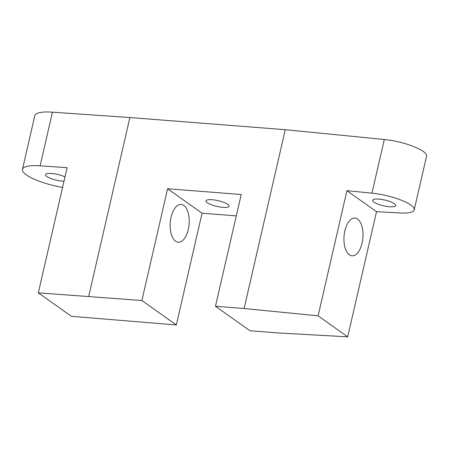 <?xml version="1.0" encoding="UTF-8"?>
<svg xmlns="http://www.w3.org/2000/svg" width="449" height="449" viewBox="0 0 449 449"><rect width="100%" height="100%" fill="white"/><g stroke="black" fill="none" stroke-linecap="round" stroke-linejoin="round"><path stroke-width="0.67" d="M175.57 241.214A18.942 9.463 94.5 0 0 178.208 242.213A18.942 9.463 94.5 0 0 188.804 226.796A18.942 9.463 94.5 0 0 183.804 205.451A18.942 9.463 94.5 0 0 181.16 204.447A18.942 9.463 94.5 0 0 170.564 219.87A18.942 9.463 94.5 0 0 175.57 241.214M349.367 254.813A18.942 9.463 94.5 0 0 352.005 255.818A18.942 9.463 94.5 0 0 362.601 240.395A18.942 9.463 94.5 0 0 357.6 219.05A18.942 9.463 94.5 0 0 354.963 218.051A18.942 9.463 94.5 0 0 344.361 233.469A18.942 9.463 94.5 0 0 349.367 254.813M373.983 202.129A11.837 2.935 -167 0 0 386.662 206.4A11.837 2.935 -167 0 0 395.743 205.586A11.837 2.935 -167 0 0 394.43 203.734A11.837 2.935 -167 0 0 381.757 199.463A11.837 2.935 -167 0 0 372.67 200.276A11.837 2.935 -167 0 0 373.983 202.129M207.32 202.74A11.837 2.935 -167 0 0 219.999 207.006A11.837 2.935 -167 0 0 229.08 206.198A11.837 2.935 -167 0 0 227.766 204.34A11.837 2.935 -167 0 0 215.093 200.074A11.837 2.935 -167 0 0 206.007 200.883A11.837 2.935 -167 0 0 207.32 202.74M65.004 176.855A11.837 2.935 -167 0 0 52.797 173.617A11.837 2.935 -167 0 0 45.523 174.672A11.837 2.935 -167 0 0 46.836 176.53A11.837 2.935 -167 0 0 63.994 181.228M236.286 215.885L202.061 213.208L176.334 324.964L71.352 316.304L38.3 292.849L67.114 167.685L40.107 165.81A35.516 8.806 -167 0 0 22.45 169.363L34.797 115.719A35.516 8.806 13 0 1 52.454 112.166L129.873 117.543L285.272 129.699L384.299 139.51A30.779 7.633 13 0 1 423.138 151.369A30.779 7.633 13 0 1 426.55 156.19L414.203 209.835A30.779 7.633 -167 0 0 410.79 205.013A30.779 7.633 -167 0 0 371.952 193.154L346.92 190.673L318.105 315.838L347.694 336.834L376.509 211.67L399.891 212.978A30.779 7.633 -167 0 0 414.203 209.835M347.694 336.834L278.571 332.962L249.941 330.722L215.481 306.274L244.104 308.514L318.105 315.838M22.45 169.363A35.516 8.806 -167 0 0 62.568 187.424M38.3 292.849L141.873 300.51L167.6 188.754L241.208 194.518L215.481 306.274M129.873 117.543L88.711 296.351M285.272 129.699L244.104 308.514M176.334 324.964L141.873 300.51M202.061 213.208L167.6 188.754M376.509 211.67L346.92 190.673M52.454 112.166L40.107 165.81M384.299 139.51L371.952 193.154"/></g></svg>
